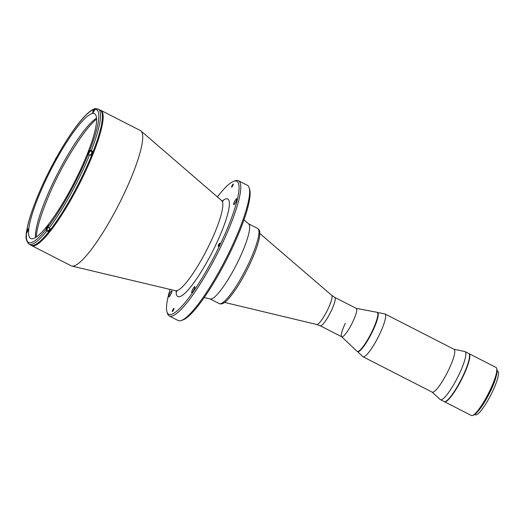 <?xml version="1.0" encoding="UTF-8"?>
<svg xmlns="http://www.w3.org/2000/svg" width="524" height="524" viewBox="0 0 524 524"><rect width="100%" height="100%" fill="white"/><g stroke="black" fill="none" stroke-linecap="round" stroke-linejoin="round"><path stroke-width="0.79" d="M96.547 119.151A72.076 13.67 117.1 0 1 96.599 119.105A71.742 13.604 -62.9 0 0 77.952 141.631A324.101 324.101 0 0 0 43.63 208.729A71.742 13.604 -62.9 0 0 36.287 237.038A72.076 13.67 117.1 0 1 36.287 236.966M172.691 310.084A1.775 0.334 -62.9 0 0 172.298 311.59A1.775 0.334 -62.9 0 0 173.516 309.933A1.775 0.334 -62.9 0 0 173.916 308.433A1.775 0.334 -62.9 0 0 172.691 310.084M234.444 201.825A3.373 0.642 -62.9 0 0 233.691 204.688A3.373 0.642 -62.9 0 0 236.016 201.53A3.373 0.642 -62.9 0 0 236.763 198.675A3.373 0.642 -62.9 0 0 234.444 201.825M192.478 289.805A3.373 0.642 -62.9 0 0 191.725 292.667A3.373 0.642 -62.9 0 0 194.05 289.517A3.373 0.642 -62.9 0 0 194.797 286.654A3.373 0.642 -62.9 0 0 192.478 289.805M169.547 294.062A3.373 0.642 -62.9 0 0 168.793 296.918A3.373 0.642 -62.9 0 0 171.119 293.767A3.373 0.642 -62.9 0 0 171.872 290.912A3.373 0.642 -62.9 0 0 169.547 294.062M232.04 185.66A1.775 0.334 -62.9 0 0 231.647 187.16A1.775 0.334 -62.9 0 0 232.866 185.509A1.775 0.334 -62.9 0 0 233.259 184.009A1.775 0.334 -62.9 0 0 232.04 185.66M218.58 244.865A1.775 0.334 -62.9 0 0 218.187 246.365A1.775 0.334 -62.9 0 0 219.405 244.715A1.775 0.334 -62.9 0 0 219.798 243.208A1.775 0.334 -62.9 0 0 218.58 244.865M140.419 130.587A75.96 14.403 117.1 0 1 140.976 130.961A75.96 14.403 117.1 0 1 120.35 201.426A75.96 14.403 117.1 0 1 73.458 266.081A75.96 14.403 117.1 0 1 71.873 266.074A75.96 14.403 117.1 0 1 71.244 265.845L31.689 245.618A75.96 14.403 117.1 0 0 33.909 245.854A75.96 14.403 117.1 0 0 81.574 179.627A75.96 14.403 117.1 0 0 100.863 110.354L140.419 130.587M217.375 196.906A74.696 14.168 117.1 0 1 233.717 181.304A74.696 14.168 117.1 0 1 220.172 244.57A74.696 14.168 117.1 0 1 166.973 311.8A74.696 14.168 117.1 0 1 170.058 289.425M233.717 181.304L235.348 180.741A75.96 14.403 117.1 0 1 238.472 180.734A75.96 14.403 117.1 0 1 221.573 245.081A75.96 14.403 117.1 0 1 169.298 315.992A75.96 14.403 117.1 0 1 167.47 313.45L166.973 311.8M238.472 180.734L247.328 185.26A75.96 14.403 117.1 0 1 249.155 187.802A75.96 14.403 117.1 0 1 230.429 249.607A75.96 14.403 117.1 0 1 181.278 320.511A75.96 14.403 117.1 0 1 178.153 320.518L169.298 315.992M249.155 187.802L249.653 189.452A74.696 14.168 117.1 0 1 231.241 250.23A74.696 14.168 117.1 0 1 182.909 319.954L181.278 320.511M243.955 219.838L248.69 223.925A42.202 8.004 117.1 0 1 237.228 263.074A42.202 8.004 117.1 0 1 211.179 298.994A42.202 8.004 117.1 0 1 210.301 298.988L204.209 297.547M334.784 297.39A15.949 3.026 -62.9 0 1 331.233 310.902A15.949 3.026 -62.9 0 1 320.256 325.79L341.766 336.794A15.949 3.026 -62.9 0 0 352.75 321.906A15.949 3.026 -62.9 0 0 356.294 308.394L334.784 297.39L331.699 295.32L259.839 233.514M91.32 150.493L89.368 150.689A2.535 0.478 -62.9 0 0 87.842 153.113A2.535 0.478 -62.9 0 0 87.37 155.065A2.535 0.478 -62.9 0 0 87.443 155.071A2.535 0.478 -62.9 0 0 87.678 154.927L89.63 154.731L90.816 155.333A75.875 14.39 117.1 0 0 92.499 151.102L91.32 150.493A75.875 14.39 117.1 0 0 98.243 109.11L100.091 110.053A75.875 14.39 117.1 0 1 80.82 179.254A75.875 14.39 117.1 0 1 33.202 245.402A75.875 14.39 117.1 0 1 30.995 245.167L29.148 244.223A75.875 14.39 117.1 0 0 31.361 244.459A75.875 14.39 117.1 0 0 46.819 230.973L47.998 231.575A75.875 14.39 117.1 0 0 50.225 228.739L49.04 228.137L48.201 226.689L48.437 225.896A2.535 0.478 -62.9 0 0 48.477 225.058A2.535 0.478 -62.9 0 0 47.376 226.237A2.535 0.478 -62.9 0 0 46.21 228.733L45.974 229.525L46.819 230.973M94.412 108.979L93.292 110.603A2.535 0.478 -62.9 0 0 92.728 112.752A2.535 0.478 -62.9 0 0 92.8 112.758A2.535 0.478 -62.9 0 0 94.471 110.387L94.955 109.365L96.606 108.802M54.974 160.73L54.791 161.032A2.535 0.478 -62.9 0 0 54.843 161.097A2.535 0.478 -62.9 0 0 54.915 161.104A2.535 0.478 -62.9 0 0 56.409 159.093A2.535 0.478 -62.9 0 0 57.208 156.656L57.142 156.322M35.494 237.542A70.052 13.283 117.1 0 1 57.62 173.562A70.052 13.283 117.1 0 1 96.547 118.169M32.737 238.689A70.052 13.283 117.1 0 1 30.693 238.472A70.052 13.283 117.1 0 1 48.483 174.584A70.052 13.283 117.1 0 1 92.44 113.512A70.052 13.283 117.1 0 1 94.484 113.728A70.052 13.283 117.1 0 1 76.694 177.616A70.052 13.283 117.1 0 1 32.737 238.689M29.148 244.223C26.377 241.525 25.453 237.975 26.364 233.566L27.065 232.283A2.535 0.478 -62.9 0 0 28.375 228.785A2.535 0.478 -62.9 0 0 27.379 229.8L26.691 231.353M92.499 151.102L91.693 151.822M48.339 230.436L47.998 231.575M90.593 155.222A2.319 0.439 -62.9 0 0 91.346 153.879A2.319 0.439 -62.9 0 0 91.864 151.914L89.728 150.82A2.319 0.439 -62.9 0 0 89.571 150.847M88.287 153.761L89.185 151.881L88.314 152.903L88.287 153.761M88.694 153.1L88.314 152.903M94.261 109.614L94.241 110.479L93.364 111.501L94.49 109.732M94.058 110.78L93.672 110.584M46.348 229.309A2.319 0.439 -62.9 0 0 46.413 229.453L48.555 230.547A2.319 0.439 -62.9 0 0 50.022 228.641M47.088 228.268L47.992 226.381L47.114 227.403L47.088 228.268M47.494 227.599L47.114 227.403M26.986 231.994L27.89 230.108L27.012 231.13L26.986 231.994M27.399 231.326L27.012 231.13M55.76 159.8L56.664 157.914L55.786 158.936L55.76 159.8M56.173 159.132L55.786 158.936M356.137 308.335A15.949 3.026 117.1 0 1 352.75 321.906A15.949 3.026 117.1 0 1 341.628 336.696A15.949 3.026 117.1 0 1 345.316 323.282M356.222 308.354L376.972 312.278A21.943 4.159 117.1 0 1 377.195 312.35A21.943 4.159 117.1 0 1 372.315 330.939A21.943 4.159 117.1 0 1 357.211 351.427A21.943 4.159 117.1 0 1 357.021 351.29L341.694 336.755M377.195 312.35L377.568 312.54A21.943 4.159 117.1 0 1 372.682 331.129A21.943 4.159 117.1 0 1 357.584 351.617L357.211 351.427M377.372 312.468A21.943 4.159 117.1 0 1 372.682 331.129A21.943 4.159 117.1 0 1 357.407 351.493M377.463 312.487L384.681 313.85A24.052 4.559 117.1 0 1 384.924 313.935A24.052 4.559 117.1 0 1 379.572 334.312A24.052 4.559 117.1 0 1 363.021 356.765A24.052 4.559 117.1 0 1 362.811 356.615L357.479 351.558M384.924 313.935L454.079 349.298A24.052 4.559 117.1 0 1 448.727 369.675A24.052 4.559 117.1 0 1 432.169 392.129L363.021 356.765M453.974 349.246L464.808 351.512A27.006 5.122 117.1 0 1 465.057 351.597A27.006 5.122 117.1 0 1 459.05 374.477A27.006 5.122 117.1 0 1 440.461 399.688A27.006 5.122 117.1 0 1 440.245 399.537L432.064 392.076M465.057 351.597L468.744 353.484A27.006 5.122 117.1 0 1 462.738 376.363A27.006 5.122 117.1 0 1 444.149 401.574L440.461 399.688M209.947 298.863A42.202 8.004 -62.9 0 0 238.99 259.465A42.202 8.004 -62.9 0 0 248.376 223.715M493.687 383.529A23.842 4.52 117.1 0 1 490.438 391.042A23.842 4.52 117.1 0 1 483.115 404.207M496.654 368.326L496.981 369.427A26.167 4.965 117.1 0 1 490.536 390.714A26.167 4.965 117.1 0 1 473.604 415.139L472.517 415.512A27.006 5.122 -62.9 0 0 489.992 390.301A27.006 5.122 -62.9 0 0 496.654 368.326A27.006 5.122 -62.9 0 0 495.999 367.422L469.046 353.635A27.006 5.122 117.1 0 1 463.033 376.514A27.006 5.122 117.1 0 1 444.444 401.725A27.006 5.122 117.1 0 1 444.306 401.639M444.444 401.725L471.404 415.512A27.006 5.122 -62.9 0 0 472.517 415.512M496.228 376.14A24.477 4.644 117.1 0 1 490.582 391.015A24.477 4.644 117.1 0 1 478.609 410.593M497.145 370.854L497.8 371.189A24.477 4.644 117.1 0 1 492.357 391.919A24.477 4.644 117.1 0 1 475.51 414.772L474.855 414.438M222.242 200.967A54.771 10.388 117.1 0 1 215.534 245.429A54.771 10.388 117.1 0 1 188.758 289.209A54.771 10.388 117.1 0 1 176.202 290.99M140.976 130.961L221.672 200.613A50.671 9.609 117.1 0 1 210.032 243.28A50.671 9.609 117.1 0 1 176.64 290.741A50.671 9.609 117.1 0 1 175.579 290.735L176.896 291.685M320.256 325.79L316.771 324.507A16.408 3.111 -62.9 0 0 327.932 309.14A16.408 3.111 -62.9 0 0 331.699 295.32M89.63 154.731A75.875 14.39 117.1 0 1 49.04 228.137M57.103 156.394A74.611 14.148 117.1 0 1 93.776 109.588M26.829 230.652A74.611 14.148 117.1 0 1 54.686 160.763M45.974 229.525A74.611 14.148 117.1 0 1 26.514 233.134M88.078 154.567A74.611 14.148 117.1 0 1 48.201 226.689M94.955 109.365A74.611 14.148 117.1 0 1 89.768 150.329M87.547 154.809A2.319 0.439 -62.9 0 0 87.613 154.953A2.319 0.439 -62.9 0 0 87.639 154.96L88.071 152.949A2.234 0.426 -62.9 0 0 87.639 154.849A2.234 0.426 -62.9 0 0 89.113 152.753A2.234 0.426 -62.9 0 0 89.545 150.847A2.234 0.426 -62.9 0 0 88.071 152.942L89.728 150.82A2.319 0.439 -62.9 0 1 89.211 152.785A2.319 0.439 -62.9 0 1 88.189 154.495M92.905 112.496A2.319 0.439 -62.9 0 0 92.971 112.634A2.319 0.439 -62.9 0 0 92.997 112.647L93.429 110.63A2.234 0.426 -62.9 0 0 92.872 112.313A2.234 0.426 -62.9 0 0 93.396 112.208M95.08 109.162A2.319 0.439 -62.9 0 0 95.086 108.501A2.319 0.439 -62.9 0 0 94.929 108.534M94.772 109.752A2.234 0.426 -62.9 0 0 94.805 108.579A2.234 0.426 -62.9 0 0 93.436 110.63L95.086 108.501L95.591 108.763M48.431 225.91A2.234 0.426 -62.9 0 0 48.09 225.53A2.234 0.426 -62.9 0 0 46.878 227.449L46.413 229.453A2.319 0.439 -62.9 0 0 48.011 227.285A2.319 0.439 -62.9 0 0 48.169 226.944M48.549 225.34A2.319 0.439 -62.9 0 0 48.529 225.32L46.872 227.449A2.234 0.426 -62.9 0 0 46.446 229.348A2.234 0.426 -62.9 0 0 47.92 227.252A2.234 0.426 -62.9 0 0 48.313 226.303M28.329 229.643A2.234 0.426 -62.9 0 0 27.988 229.257A2.234 0.426 -62.9 0 0 26.776 231.176A2.234 0.426 -62.9 0 0 26.213 232.911A2.234 0.426 -62.9 0 0 26.855 232.604M26.449 233.252L26.776 231.176L28.453 229.06A2.319 0.439 -62.9 0 0 28.427 229.047A2.319 0.439 -62.9 0 0 28.27 229.08M55.02 160.842A2.319 0.439 -62.9 0 0 55.085 160.986A2.319 0.439 -62.9 0 0 55.112 160.992L55.551 158.982A2.234 0.426 -62.9 0 0 54.987 160.665A2.234 0.426 -62.9 0 0 55.511 160.56M57.103 157.442A2.234 0.426 -62.9 0 0 56.762 157.056A2.234 0.426 -62.9 0 0 55.551 158.982L57.227 156.866A2.319 0.439 -62.9 0 0 57.201 156.853A2.319 0.439 -62.9 0 0 57.044 156.879M257.69 228.477C259.577 230.278 260.159 230.18 259.596 236.435C258.437 243.608 255.05 253.138 249.431 265.026C242.841 278.644 236.272 289.431 229.728 297.383C225.372 302.734 221.888 304.817 219.261 303.625A42.202 8.004 -62.9 0 0 248.304 264.227A42.202 8.004 -62.9 0 0 257.69 228.477L248.546 223.8M221.672 200.613L223.211 201.124M100.863 110.354L100.136 110.079M31.04 245.186L31.689 245.618M175.579 290.735L71.873 266.074M316.771 324.507L224.6 302.42M57.103 156.342C71.585 130.6 86.447 111.206 94.53 108.94M98.243 109.11L95.977 108.671M54.686 160.717C40.472 186.688 28.886 215.711 26.685 231.038M219.261 303.625L210.111 298.949"/></g></svg>
